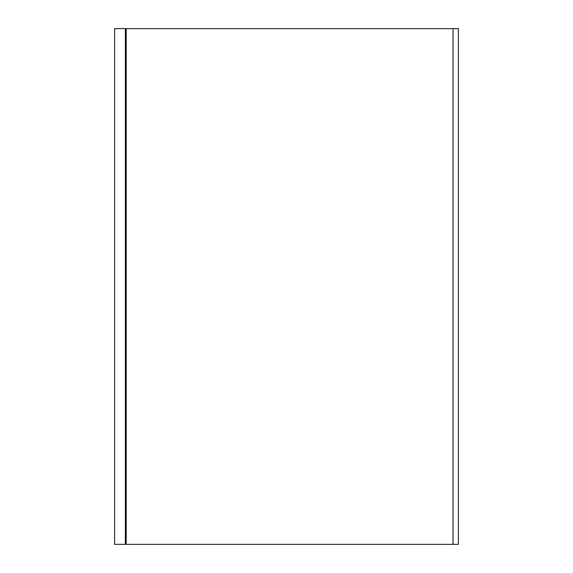 <?xml version="1.0" encoding="UTF-8"?>
<svg xmlns="http://www.w3.org/2000/svg" width="573" height="573" viewBox="0 0 573 573"><rect width="100%" height="100%" fill="white"/><g stroke="black" fill="none" stroke-linecap="round" stroke-linejoin="round"><path stroke-width="0.43" stroke-dasharray="2.87 2.15" d="M458.4 544.35L114.6 544.35L114.6 28.65L458.4 28.65M125.344 28.65L125.344 544.35M453.028 544.35L453.028 28.65M126.203 28.65L126.203 544.35"/><path stroke-width="0.86" d="M125.344 544.35L458.4 544.35L458.4 28.65L114.6 28.65L114.6 544.35L125.344 544.35L125.344 28.65M453.028 28.65L453.028 544.35M126.203 544.35L126.203 28.65"/></g></svg>
